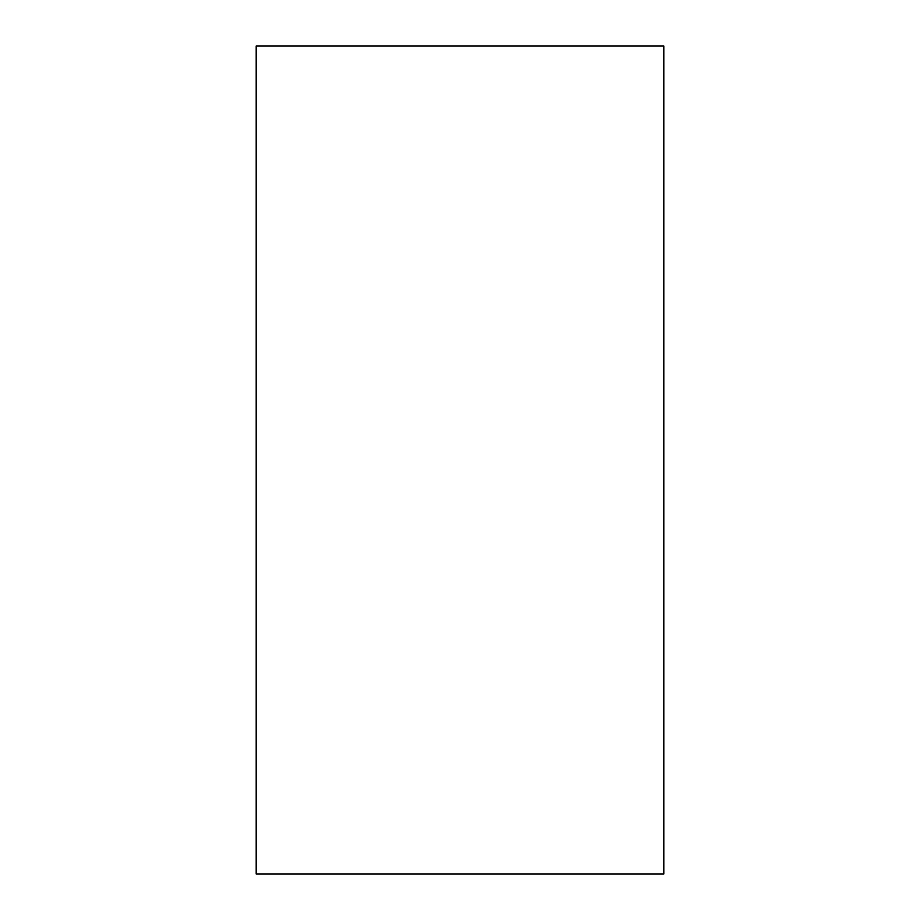 <?xml version="1.0" encoding="UTF-8"?>
<svg xmlns="http://www.w3.org/2000/svg" width="920" height="920" viewBox="0 0 920 920"><rect width="100%" height="100%" fill="white"/><g stroke="black" fill="none" stroke-linecap="round" stroke-linejoin="round"><path stroke-width="1.38" d="M256.185 874L663.814 874L663.814 46L256.185 46L256.185 874"/></g></svg>
